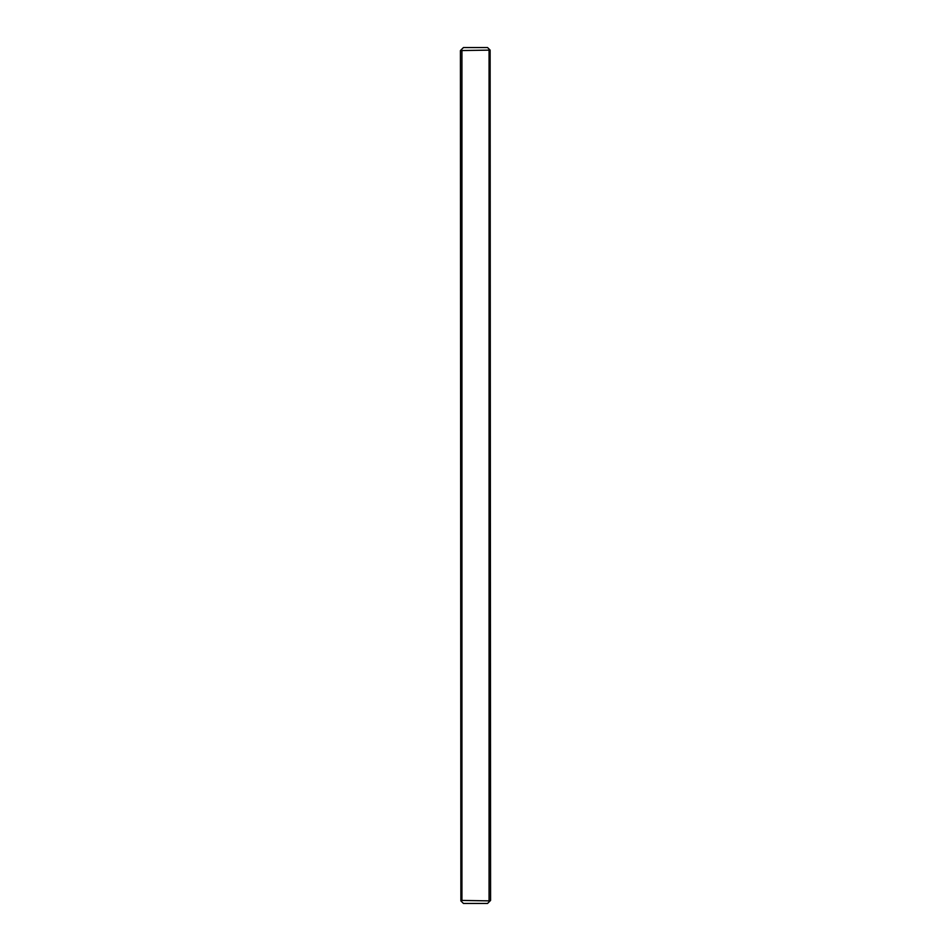 <?xml version="1.0" encoding="UTF-8"?>
<svg xmlns="http://www.w3.org/2000/svg" width="951" height="951" viewBox="0 0 951 951"><rect width="100%" height="100%" fill="white"/><g stroke="black" fill="none" stroke-linecap="round" stroke-linejoin="round"><path stroke-width="1.43" d="M461.936 50.569L461.936 900.431L460.878 900.882L460.427 50.569L490.122 50.118L487.554 47.55L463.446 47.55L460.878 50.118M460.878 900.882L463.446 903.45L487.554 903.45L490.573 900.431L490.122 50.118M461.936 900.431L490.122 900.882M489.064 50.569L489.064 900.431"/></g></svg>
